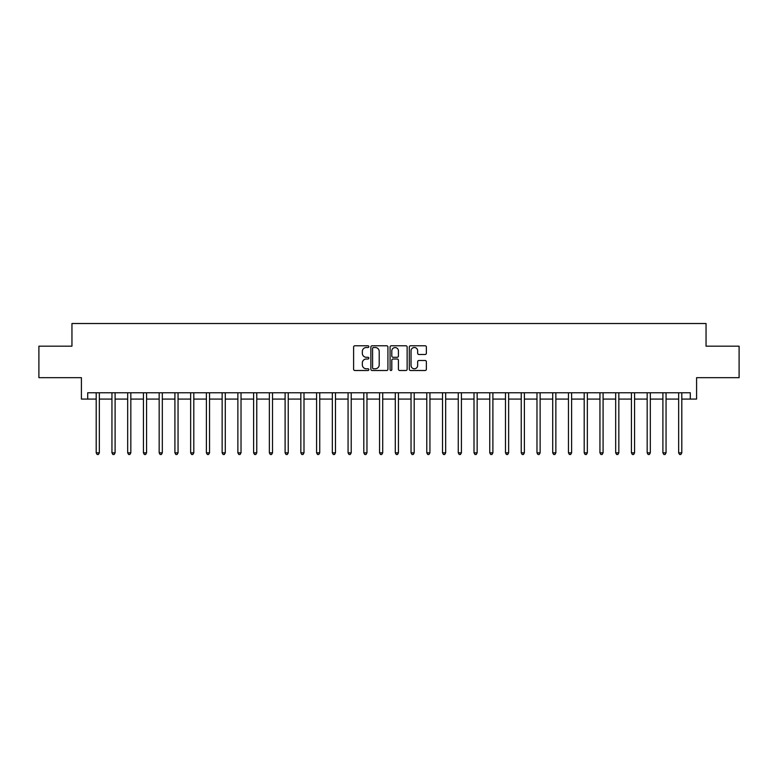 <?xml version="1.0" encoding="UTF-8"?>
<svg xmlns="http://www.w3.org/2000/svg" width="778" height="778" viewBox="0 0 778 778"><rect width="100%" height="100%" fill="white"/><g stroke="black" fill="none" stroke-linecap="round" stroke-linejoin="round"><path stroke-width="1.17" d="M368.85 346.648A0.866 0.866 0 0 0 367.984 345.782L354.856 345.782A1.235 1.235 0 0 0 353.611 347.017L353.611 369.268A1.235 1.235 0 0 0 354.856 370.503L367.984 370.503A0.866 0.866 0 0 0 368.85 369.638A0.866 0.866 0 0 0 367.984 368.772L366.282 368.772A3.958 3.958 0 0 1 362.334 364.824L362.334 362.966A3.958 3.958 0 0 1 366.282 359.008L367.984 359.008A0.866 0.866 0 0 0 368.85 358.143A0.866 0.866 0 0 0 367.984 357.277L366.282 357.277A3.958 3.958 0 0 1 362.334 353.329L362.334 351.471A3.958 3.958 0 0 1 366.282 347.513L367.984 347.513A0.866 0.866 0 0 0 368.85 346.648M425.128 354.496A1.235 1.235 0 0 0 426.363 353.261L426.363 347.017A1.235 1.235 0 0 0 425.128 345.782L410.541 345.782A1.235 1.235 0 0 0 409.306 347.017L409.306 369.268A1.235 1.235 0 0 0 410.541 370.503L425.128 370.503A1.235 1.235 0 0 0 426.363 369.268L426.363 361.731A1.235 1.235 0 0 0 425.128 360.496L418.885 360.496A1.235 1.235 0 0 0 417.65 361.731L417.65 365.466A3.307 3.307 0 0 1 414.343 368.772A3.307 3.307 0 0 1 411.037 365.466L411.037 350.82A3.307 3.307 0 0 1 414.343 347.513A3.307 3.307 0 0 1 417.65 350.82L417.65 353.261A1.235 1.235 0 0 0 418.885 354.496L425.128 354.496M87.7 399.075L87.7 392.773L690.3 392.773L690.3 399.075L696.592 399.075L696.592 377.67L739.1 377.67L739.1 346.181L706.045 346.181L706.045 323.512L71.955 323.512L71.955 346.181L38.9 346.181L38.9 377.67L81.408 377.67L81.408 399.075L96.2 399.075M387.921 347.017A1.235 1.235 0 0 0 386.685 345.782L372.098 345.782A1.235 1.235 0 0 0 370.863 347.017L370.863 369.268A1.235 1.235 0 0 0 372.098 370.503L386.685 370.503A1.235 1.235 0 0 0 387.921 369.268L387.921 347.017M391.315 345.782L405.902 345.782A1.235 1.235 0 0 1 407.137 347.017L407.137 369.268A1.235 1.235 0 0 1 405.902 370.503L399.659 370.503A1.235 1.235 0 0 1 398.424 369.268L398.424 360.243A1.235 1.235 0 0 0 397.188 359.008L393.046 359.008A1.235 1.235 0 0 0 391.811 360.243L391.811 369.638A0.866 0.866 0 0 1 390.945 370.503A0.866 0.866 0 0 1 390.079 369.638L390.079 347.017A1.235 1.235 0 0 1 391.315 345.782M99.351 399.075L111.944 399.075M115.095 399.075L127.68 399.075M130.83 399.075L143.424 399.075M146.575 399.075L159.169 399.075M162.32 399.075L174.914 399.075M178.055 399.075L190.649 399.075M193.8 399.075L206.394 399.075M209.545 399.075L222.138 399.075M225.28 399.075L237.874 399.075M241.024 399.075L253.618 399.075M256.769 399.075L269.363 399.075M272.514 399.075L285.108 399.075M288.249 399.075L300.843 399.075M303.994 399.075L316.588 399.075M319.739 399.075L332.332 399.075M335.474 399.075L348.067 399.075M351.218 399.075L363.812 399.075M366.963 399.075L379.557 399.075M382.708 399.075L395.292 399.075M398.443 399.075L411.037 399.075M414.188 399.075L426.782 399.075M429.933 399.075L442.526 399.075M445.668 399.075L458.261 399.075M461.412 399.075L474.006 399.075M477.157 399.075L489.751 399.075M492.892 399.075L505.486 399.075M508.637 399.075L521.231 399.075M524.382 399.075L536.976 399.075M540.126 399.075L552.72 399.075M555.862 399.075L568.455 399.075M571.606 399.075L584.2 399.075M587.351 399.075L599.945 399.075M603.086 399.075L615.68 399.075M618.831 399.075L631.425 399.075M634.576 399.075L647.17 399.075M650.32 399.075L662.905 399.075M666.056 399.075L678.649 399.075M681.8 399.075L690.3 399.075M373.459 347.513A0.866 0.866 0 0 0 372.594 348.379L372.594 367.916A0.866 0.866 0 0 0 373.459 368.772L375.249 368.772A3.958 3.958 0 0 0 379.207 364.824L379.207 351.471A3.958 3.958 0 0 0 375.249 347.513L373.459 347.513M398.424 350.888A3.307 3.307 0 0 0 395.117 347.581A3.307 3.307 0 0 0 391.811 350.888L391.811 356.042A1.235 1.235 0 0 0 393.046 357.277L397.188 357.277A1.235 1.235 0 0 0 398.424 356.042L398.424 350.888M99.506 392.773L99.438 392.939A1.255 1.255 90.2 0 0 99.351 393.405L99.351 452.845L96.2 452.845L96.2 393.405A1.255 1.255 90.2 0 0 96.112 392.939L96.044 392.773M99.351 452.845L98.407 454.488L97.143 454.488L96.2 452.845M115.241 392.773L115.183 392.939A1.255 1.255 0 0 0 115.095 393.405L115.095 452.845L111.944 452.845L111.944 393.405A1.255 1.255 0 0 0 111.847 392.939L111.789 392.773M115.095 452.845L114.142 454.488L112.888 454.488L111.944 452.845M130.986 392.773L130.928 392.939A1.255 1.255 0 0 0 130.83 393.405L130.83 452.845L127.68 452.845L127.68 393.405A1.255 1.255 0 0 0 127.592 392.939L127.534 392.773M130.83 452.845L129.887 454.488L128.633 454.488L127.68 452.845M146.731 392.773L146.663 392.939A1.255 1.255 0 0 0 146.575 393.405L146.575 452.845L143.424 452.845L143.424 393.405A1.255 1.255 0 0 0 143.337 392.939L143.269 392.773M146.575 452.845L145.632 454.488L144.368 454.488L143.424 452.845M162.476 392.773L162.407 392.939A1.255 1.255 0 0 0 162.32 393.405L162.32 452.845L159.169 452.845L159.169 393.405A1.255 1.255 0 0 0 159.082 392.939L159.013 392.773M162.32 452.845L161.377 454.488L160.112 454.488L159.169 452.845M178.211 392.773L178.152 392.939A1.255 1.255 0 0 0 178.055 393.405L178.055 452.845L174.914 452.845L174.914 393.405A1.255 1.255 0 0 0 174.817 392.939L174.758 392.773M178.055 452.845L177.112 454.488L175.857 454.488L174.914 452.845M193.955 392.773L193.887 392.939A1.255 1.255 0 0 0 193.8 393.405L193.8 452.845L190.649 452.845L190.649 393.405A1.255 1.255 0 0 0 190.561 392.939L190.493 392.773M193.8 452.845L192.856 454.488L191.592 454.488L190.649 452.845M209.7 392.773L209.632 392.939A1.255 1.255 0 0 0 209.545 393.405L209.545 452.845L206.394 452.845L206.394 393.405A1.255 1.255 0 0 0 206.306 392.939L206.238 392.773M209.545 452.845L208.601 454.488L207.337 454.488L206.394 452.845M225.435 392.773L225.377 392.939A1.255 1.255 0 0 0 225.28 393.405L225.28 452.845L222.138 452.845L222.138 393.405A1.255 1.255 0 0 0 222.041 392.939L221.983 392.773M225.28 452.845L224.336 454.488L223.082 454.488L222.138 452.845M241.18 392.773L241.122 392.939A1.255 1.255 0 0 0 241.024 393.405L241.024 452.845L237.874 452.845L237.874 393.405A1.255 1.255 0 0 0 237.786 392.939L237.718 392.773M241.024 452.845L240.081 454.488L238.827 454.488L237.874 452.845M256.925 392.773L256.857 392.939A1.255 1.255 0 0 0 256.769 393.405L256.769 452.845L253.618 452.845L253.618 393.405A1.255 1.255 0 0 0 253.531 392.939L253.463 392.773M256.769 452.845L255.826 454.488L254.562 454.488L253.618 452.845M272.67 392.773L272.601 392.939A1.255 1.255 0 0 0 272.514 393.405L272.514 452.845L269.363 452.845L269.363 393.405A1.255 1.255 0 0 0 269.266 392.939L269.207 392.773M272.514 452.845L271.561 454.488L270.306 454.488L269.363 452.845M288.405 392.773L288.346 392.939A1.255 1.255 0 0 0 288.249 393.405L288.249 452.845L285.108 452.845L285.108 393.405A1.255 1.255 0 0 0 285.011 392.939L284.952 392.773M288.249 452.845L287.306 454.488L286.051 454.488L285.108 452.845M304.149 392.773L304.081 392.939A1.255 1.255 0 0 0 303.994 393.405L303.994 452.845L300.843 452.845L300.843 393.405A1.255 1.255 0 0 0 300.755 392.939L300.687 392.773M303.994 452.845L303.05 454.488L301.786 454.488L300.843 452.845M319.894 392.773L319.826 392.939A1.255 1.255 0 0 0 319.739 393.405L319.739 452.845L316.588 452.845L316.588 393.405A1.255 1.255 0 0 0 316.5 392.939L316.432 392.773M319.739 452.845L318.795 454.488L317.531 454.488L316.588 452.845M335.629 392.773L335.571 392.939A1.255 1.255 0 0 0 335.474 393.405L335.474 452.845L332.332 452.845L332.332 393.405A1.255 1.255 0 0 0 332.235 392.939L332.177 392.773M335.474 452.845L334.53 454.488L333.276 454.488L332.332 452.845M351.374 392.773L351.306 392.939A1.255 1.255 0 0 0 351.218 393.405L351.218 452.845L348.067 452.845L348.067 393.405A1.255 1.255 0 0 0 347.98 392.939L347.912 392.773M351.218 452.845L350.275 454.488L349.011 454.488L348.067 452.845M367.119 392.773L367.051 392.939A1.255 1.255 0 0 0 366.963 393.405L366.963 452.845L363.812 452.845L363.812 393.405A1.255 1.255 0 0 0 363.725 392.939L363.657 392.773M366.963 452.845L366.02 454.488L364.756 454.488L363.812 452.845M382.854 392.773L382.795 392.939A1.255 1.255 0 0 0 382.708 393.405L382.708 452.845L379.557 452.845L379.557 393.405A1.255 1.255 0 0 0 379.46 392.939L379.401 392.773M382.708 452.845L381.755 454.488L380.5 454.488L379.557 452.845M398.599 392.773L398.54 392.939A1.255 1.255 0 0 0 398.443 393.405L398.443 452.845L395.292 452.845L395.292 393.405A1.255 1.255 0 0 0 395.205 392.939L395.146 392.773M398.443 452.845L397.5 454.488L396.245 454.488L395.292 452.845M414.343 392.773L414.275 392.939A1.255 1.255 0 0 0 414.188 393.405L414.188 452.845L411.037 452.845L411.037 393.405A1.255 1.255 0 0 0 410.949 392.939L410.881 392.773M414.188 452.845L413.244 454.488L411.98 454.488L411.037 452.845M430.088 392.773L430.02 392.939A1.255 1.255 0 0 0 429.933 393.405L429.933 452.845L426.782 452.845L426.782 393.405A1.255 1.255 0 0 0 426.694 392.939L426.626 392.773M429.933 452.845L428.989 454.488L427.725 454.488L426.782 452.845M445.823 392.773L445.765 392.939A1.255 1.255 0 0 0 445.668 393.405L445.668 452.845L442.526 452.845L442.526 393.405A1.255 1.255 0 0 0 442.429 392.939L442.371 392.773M445.668 452.845L444.724 454.488L443.47 454.488L442.526 452.845M461.568 392.773L461.5 392.939A1.255 1.255 0 0 0 461.412 393.405L461.412 452.845L458.261 452.845L458.261 393.405A1.255 1.255 0 0 0 458.174 392.939L458.106 392.773M461.412 452.845L460.469 454.488L459.205 454.488L458.261 452.845M477.313 392.773L477.245 392.939A1.255 1.255 0 0 0 477.157 393.405L477.157 452.845L474.006 452.845L474.006 393.405A1.255 1.255 0 0 0 473.919 392.939L473.851 392.773M477.157 452.845L476.214 454.488L474.95 454.488L474.006 452.845M493.048 392.773L492.989 392.939A1.255 1.255 0 0 0 492.892 393.405L492.892 452.845L489.751 452.845L489.751 393.405A1.255 1.255 0 0 0 489.654 392.939L489.595 392.773M492.892 452.845L491.949 454.488L490.694 454.488L489.751 452.845M508.793 392.773L508.734 392.939A1.255 1.255 0 0 0 508.637 393.405L508.637 452.845L505.486 452.845L505.486 393.405A1.255 1.255 0 0 0 505.399 392.939L505.33 392.773M508.637 452.845L507.694 454.488L506.439 454.488L505.486 452.845M524.537 392.773L524.469 392.939A1.255 1.255 0 0 0 524.382 393.405L524.382 452.845L521.231 452.845L521.231 393.405A1.255 1.255 0 0 0 521.143 392.939L521.075 392.773M524.382 452.845L523.438 454.488L522.174 454.488L521.231 452.845M540.282 392.773L540.214 392.939A1.255 1.255 0 0 0 540.126 393.405L540.126 452.845L536.976 452.845L536.976 393.405A1.255 1.255 0 0 0 536.878 392.939L536.82 392.773M540.126 452.845L539.173 454.488L537.919 454.488L536.976 452.845M556.017 392.773L555.959 392.939A1.255 1.255 0 0 0 555.862 393.405L555.862 452.845L552.72 452.845L552.72 393.405A1.255 1.255 0 0 0 552.623 392.939L552.565 392.773M555.862 452.845L554.918 454.488L553.664 454.488L552.72 452.845M571.762 392.773L571.694 392.939A1.255 1.255 0 0 0 571.606 393.405L571.606 452.845L568.455 452.845L568.455 393.405A1.255 1.255 0 0 0 568.368 392.939L568.3 392.773M571.606 452.845L570.663 454.488L569.399 454.488L568.455 452.845M587.507 392.773L587.439 392.939A1.255 1.255 0 0 0 587.351 393.405L587.351 452.845L584.2 452.845L584.2 393.405A1.255 1.255 0 0 0 584.113 392.939L584.045 392.773M587.351 452.845L586.408 454.488L585.144 454.488L584.2 452.845M603.242 392.773L603.183 392.939A1.255 1.255 0 0 0 603.086 393.405L603.086 452.845L599.945 452.845L599.945 393.405A1.255 1.255 0 0 0 599.848 392.939L599.789 392.773M603.086 452.845L602.143 454.488L600.888 454.488L599.945 452.845M618.987 392.773L618.918 392.939A1.255 1.255 0 0 0 618.831 393.405L618.831 452.845L615.68 452.845L615.68 393.405A1.255 1.255 0 0 0 615.592 392.939L615.524 392.773M618.831 452.845L617.888 454.488L616.623 454.488L615.68 452.845M634.731 392.773L634.663 392.939A1.255 1.255 0 0 0 634.576 393.405L634.576 452.845L631.425 452.845L631.425 393.405A1.255 1.255 0 0 0 631.337 392.939L631.269 392.773M634.576 452.845L633.632 454.488L632.368 454.488L631.425 452.845M650.466 392.773L650.408 392.939A1.255 1.255 0 0 0 650.32 393.405L650.32 452.845L647.17 452.845L647.17 393.405A1.255 1.255 0 0 0 647.072 392.939L647.014 392.773M650.32 452.845L649.367 454.488L648.113 454.488L647.17 452.845M666.211 392.773L666.153 392.939A1.255 1.255 0 0 0 666.056 393.405L666.056 452.845L662.905 452.845L662.905 393.405A1.255 1.255 0 0 0 662.817 392.939L662.759 392.773M666.056 452.845L665.112 454.488L663.858 454.488L662.905 452.845M681.956 392.773L681.888 392.939A1.255 1.255 0 0 0 681.8 393.405L681.8 452.845L678.649 452.845L678.649 393.405A1.255 1.255 0 0 0 678.562 392.939L678.494 392.773M681.8 452.845L680.857 454.488L679.593 454.488L678.649 452.845"/></g></svg>
